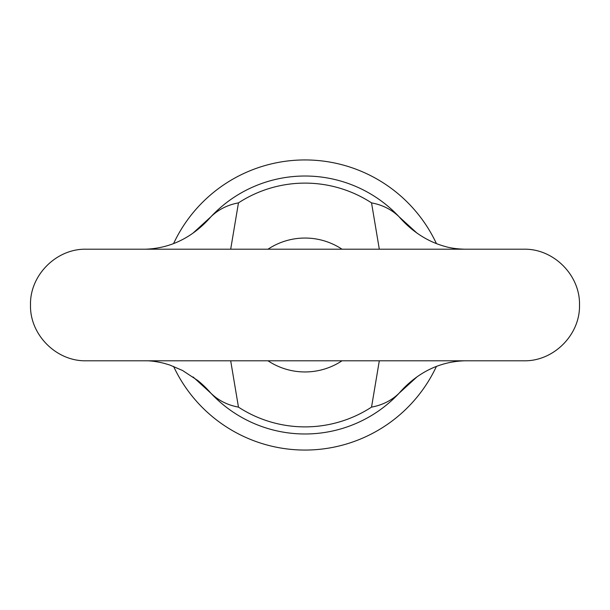 <?xml version="1.0" encoding="UTF-8"?>
<svg xmlns="http://www.w3.org/2000/svg" width="610" height="610" viewBox="0 0 610 610"><rect width="100%" height="100%" fill="white"/><g stroke="black" fill="none" stroke-linecap="round" stroke-linejoin="round"><path stroke-width="0.91" d="M464.881 249.208C456.982 248.979 450.409 248.072 445.155 246.478C433.42 243.314 422.41 237.633 412.139 229.429L412.139 229.429A133.903 117.189 129 0 1 399.077 216.763L416.912 233.05M173.575 243.603A145.058 145.058 0 0 1 436.424 243.603M193.088 233.05L210.923 216.763C218.372 209.52 227.553 204.899 238.464 202.878L230.687 249.208M416.912 376.95L399.077 393.236C391.628 400.48 382.447 405.101 371.536 407.122L379.313 360.792M412.078 380.617L412.139 380.571A133.903 117.189 -129 0 0 399.077 393.236A128.977 128.977 0 0 1 210.923 393.236L193.088 376.95M379.313 249.208L371.536 202.878C382.447 204.899 391.628 209.527 399.077 216.763A128.977 128.977 0 0 0 210.923 216.763A133.903 117.189 -129 0 1 197.861 229.429L197.922 229.375M436.424 366.396A145.058 145.058 0 0 1 173.575 366.396M230.687 360.792L238.464 407.122C227.553 405.101 218.372 400.473 210.923 393.236A133.903 117.189 129 0 0 197.861 380.571L182.565 370.499L169.725 365.001L164.136 363.331C156.717 361.524 150.373 360.678 145.119 360.792L145.119 360.792M267.988 249.208A66.947 66.947 0 0 1 342.012 249.208M342.012 360.792A66.947 66.947 0 0 1 267.988 360.792M371.536 202.878A121.886 121.886 0 0 0 238.464 202.878M238.464 407.122A121.886 121.886 0 0 0 371.536 407.122M523.708 360.792L86.292 360.792C56.478 361.562 29.73 334.814 30.5 305C29.73 275.186 56.478 248.438 86.292 249.208L523.708 249.208C553.522 248.438 580.27 275.186 579.5 305C580.27 334.814 553.522 361.562 523.708 360.792L523.7 360.792M464.881 360.792C445.3 361.394 427.724 367.983 412.139 380.571M145.119 249.208C164.7 248.606 182.276 242.017 197.861 229.429"/></g></svg>
